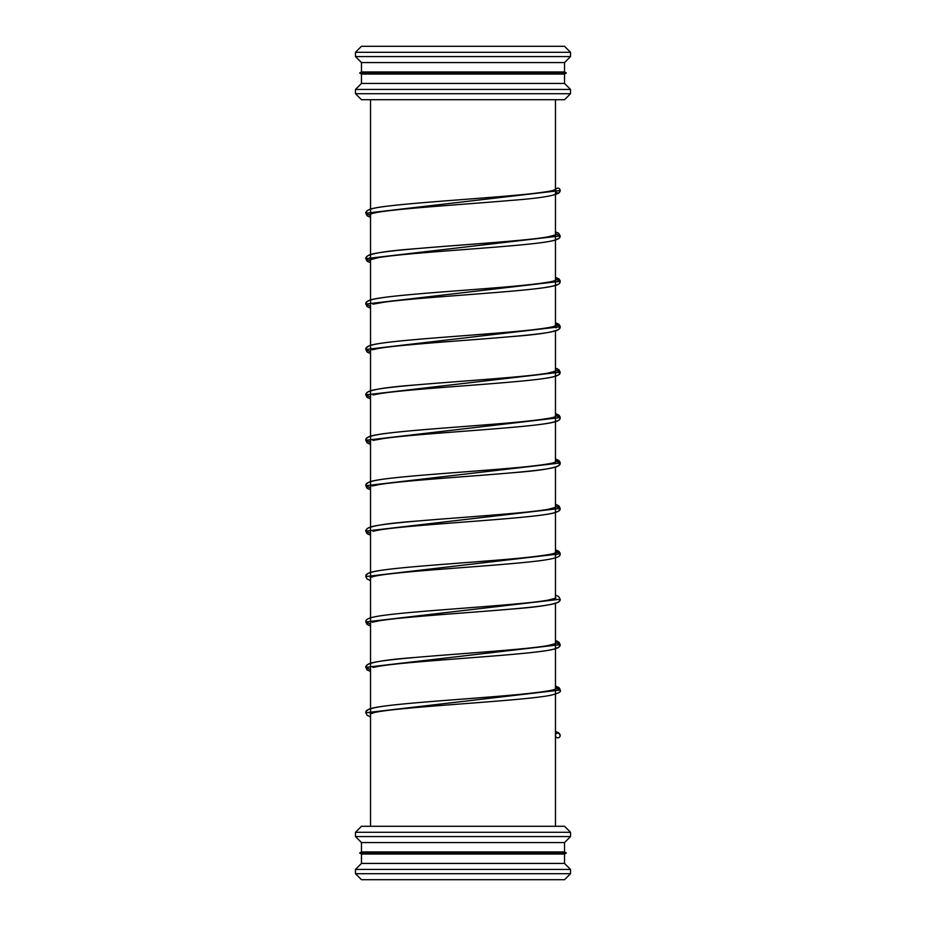 <?xml version="1.0" encoding="UTF-8"?>
<svg xmlns="http://www.w3.org/2000/svg" width="926" height="926" viewBox="0 0 926 926"><rect width="100%" height="100%" fill="white"/><g stroke="black" fill="none" stroke-linecap="round" stroke-linejoin="round"><path stroke-width="1.39" d="M355.468 873.704L361.464 879.7L564.536 879.7L570.532 873.704L570.532 869.433L355.468 869.433L355.468 873.704L570.532 873.704M355.468 869.433L361.464 863.437L564.536 863.437L570.532 869.433M361.464 854.05L564.536 854.05L566.353 852.996L359.647 852.996L361.464 854.05L361.464 863.437M359.647 852.996L361.464 851.943L564.536 851.943L566.353 852.996M361.464 851.943L361.464 842.556L564.536 842.556L570.532 836.56L570.532 832.289L355.468 832.289L355.468 836.56L570.532 836.56M355.468 832.289L361.464 826.293L564.536 826.293L570.532 832.289M355.468 93.711L361.453 99.707L564.547 99.707L570.532 93.711L570.532 89.44L355.468 89.44L355.468 93.711L570.532 93.711M355.468 89.44L361.464 83.444L564.536 83.444L570.532 89.44M361.464 74.057L564.536 74.057L566.353 73.004L359.647 73.004L361.464 74.057L361.464 83.444M359.647 73.004L361.464 71.95L564.536 71.95L566.353 73.004M361.464 71.95L361.464 62.563L564.536 62.563L570.532 56.567L570.532 52.296L355.468 52.296L355.468 56.567L570.532 56.567M355.468 52.296L361.464 46.3L564.536 46.3L570.532 52.296M555.461 190.524A2.361 2.361 0 0 0 557.822 192.886A2.361 2.361 0 0 0 558.343 188.221A2.361 2.361 0 0 0 555.693 189.506M560.184 735.476A2.361 2.361 0 0 0 557.822 733.114A2.361 2.361 0 0 0 555.461 735.464A2.361 2.361 0 0 0 557.822 737.837A2.361 2.361 0 0 0 560.184 735.476L558.748 732.86L555.461 731.39M370.099 214.369L372.148 213.582C385.147 209.311 460.315 204.796 510.978 200.41C538.353 198.372 554.385 195.872 559.061 192.886L560.184 190.524L365.828 213.223L370.539 215.503M555.461 233.676L560.172 235.945L365.805 258.643L370.539 260.912M555.461 279.085L560.172 281.342L365.828 304.064L370.539 306.321M555.461 324.505L560.195 326.762L365.828 349.461L370.539 351.73M555.461 369.914L560.172 372.183L365.805 394.881L370.539 397.138M555.461 415.323L560.172 417.58L365.828 440.301L370.539 442.559M555.461 460.743L560.195 463L365.828 485.699L370.539 487.967M555.461 506.152L560.172 508.42L365.805 531.119L370.539 533.376M555.461 551.56L560.172 553.817L365.828 576.539C365.388 575.81 366.36 574.664 368.733 573.09C378.653 568.066 458.277 563.656 512.09 558.887C538.585 556.387 553.192 554.315 555.901 552.683L552.984 553.713C534.603 559.003 424.559 564.455 384.603 569.837C363.976 572.731 366.083 575.011 365.828 576.539L366.951 578.9L370.539 580.625M555.461 595.152L558.702 596.575L560.195 599.238C560.577 601.368 557.915 603.011 552.197 604.146C527.658 609.806 409.477 615.385 378.236 620.976L372.148 622.284C385.228 618.001 460.859 613.475 511.499 609.077C538.573 607.051 554.431 604.562 559.072 601.599L560.195 599.238L365.828 621.936L370.539 624.205M555.461 642.378L560.172 644.658L365.805 667.357L370.539 669.614M555.461 687.798L560.172 690.055L365.828 712.777L367.182 715.335L370.539 716.851M564.536 863.437L564.536 854.05M564.536 851.943L564.536 842.556M361.464 842.556L355.468 836.56M555.461 826.293L555.461 644.531L555.461 826.293M555.461 643.744L555.461 603.324L555.461 643.744M555.461 598.323L555.461 553.702L555.461 598.323M555.461 552.915L555.461 508.293L555.461 552.915M555.461 507.506L555.461 467.086L555.461 507.506M555.461 462.097L555.461 417.464L555.461 462.097M555.461 416.677L555.461 330.848L555.461 416.677M555.461 325.859L555.461 281.226L555.461 325.859M555.461 280.451L555.461 99.707L555.461 280.451M370.539 826.293L370.539 99.707L370.539 826.293M564.536 83.444L564.536 74.057M564.536 71.95L564.536 62.563M361.464 62.563L355.468 56.567M555.901 189.39L553.447 190.293C537.057 195.409 432.998 200.722 389.348 205.942C377.218 207.192 369.729 208.848 366.904 210.908L365.828 213.223L367.321 215.897L370.539 217.321L366.951 215.596L365.828 213.223C365.319 212.505 366.395 211.313 369.034 209.658C380.609 204.137 480.663 199.148 530.066 193.835C545.877 192.052 554.489 190.559 555.913 189.379L555.901 189.39M555.901 234.81L553.852 235.598C540.958 239.822 467.422 244.279 416.746 248.619C388.376 250.691 371.777 253.249 366.939 256.282L365.805 258.643L367.298 261.306L370.539 262.729L366.928 261.005L365.805 258.643C365.388 257.914 366.349 256.78 368.71 255.217C380.447 248.793 513.571 243.017 547.926 236.882L555.901 234.81M560.172 235.945L558.818 238.514L553.644 240.517C531.929 246.316 410.195 251.976 378.202 257.683L370.076 259.801L370.076 257.497L370.076 259.801L373.039 258.759C392.647 253.134 515.018 247.369 548.053 241.64C560.08 239.533 560.161 237.646 560.172 235.945L558.679 233.271L555.461 231.859M555.461 277.268L559.049 278.969L560.172 281.342C560.184 283.541 557.996 285.069 553.621 285.937C532.994 291.435 423.02 296.76 384.186 302.177L373.028 304.168C391.548 298.843 502.749 293.357 542.104 287.951C561.839 285.139 559.941 282.87 560.172 281.342L559.964 280.265L555.461 277.268M555.901 280.208L552.984 281.249C534.603 286.528 424.559 291.991 384.603 297.373C363.976 300.255 366.083 302.536 365.828 304.064L367.182 306.633L370.539 308.15L366.939 306.425L365.828 304.064C365.388 303.334 366.36 302.189 368.733 300.614C378.653 295.591 458.277 291.181 512.09 286.412C538.585 283.912 553.192 281.84 555.901 280.208L555.889 280.219M555.461 322.676L559.061 324.401L560.195 326.762C560.577 328.904 557.915 330.536 552.197 331.67C527.658 337.342 409.477 342.909 378.236 348.5L372.148 349.82C385.228 345.525 460.859 341 511.499 336.601C538.573 334.575 554.431 332.087 559.072 329.124L559.987 325.686L555.461 322.676M555.924 327.92L555.924 325.616L552.972 326.658C533.48 332.26 411.815 338.013 378.294 343.72C365.851 345.873 365.851 347.748 365.828 349.461L367.321 352.135L370.539 353.558L366.951 351.834L365.828 349.461C365.319 348.743 366.395 347.551 369.034 345.896C380.609 340.374 480.663 335.386 530.066 330.073C545.877 328.29 554.489 326.797 555.924 325.616L555.913 325.628M555.461 368.085L559.049 369.81L560.172 372.183L558.818 374.752L553.644 376.755C531.929 382.554 410.195 388.214 378.202 393.92L373.039 394.985C392.647 389.371 515.018 383.607 548.053 377.877C560.08 375.771 560.161 373.884 560.172 372.183L557.267 368.733L555.461 368.085M555.901 371.048L553.852 371.835C540.958 376.06 467.422 380.517 416.746 384.846C388.376 386.929 371.777 389.487 366.939 392.52L365.805 394.881L367.298 397.532L370.539 398.967L366.928 397.242L365.805 394.881C365.388 394.152 366.349 393.006 368.71 391.455C380.447 385.031 513.571 379.255 547.926 373.12L555.901 371.048M555.461 413.505L559.049 415.207L560.172 417.58C560.184 419.779 557.996 421.307 553.621 422.175C532.994 427.662 423.02 432.998 384.186 438.415L373.028 440.406C391.548 435.081 502.749 429.595 542.104 424.189C561.839 421.376 559.941 419.108 560.172 417.58L559.964 416.503L555.461 413.505M555.901 416.445L552.984 417.487C534.603 422.765 424.559 428.229 384.603 433.611C363.976 436.493 366.083 438.774 365.828 440.301L367.182 442.871L370.539 444.387L366.939 442.663L365.828 440.301C365.388 439.572 366.36 438.426 368.733 436.852C378.653 431.829 458.277 427.418 512.09 422.65C538.585 420.149 553.192 418.077 555.901 416.445L555.889 416.457M370.539 439.387L370.099 441.436M555.461 458.914L559.061 460.639L560.195 463C560.577 465.141 557.915 466.773 552.197 467.908C527.658 473.58 409.477 479.147 378.236 484.738L372.148 486.057C385.228 481.763 460.859 477.237 511.499 472.839C538.573 470.813 554.431 468.325 559.072 465.361L559.987 461.924L555.461 458.914M555.913 461.854L552.972 462.896C533.48 468.498 411.815 474.239 378.294 479.957C365.851 482.099 365.851 483.985 365.828 485.699L367.321 488.372L370.539 489.796L366.951 488.071L365.828 485.699C365.319 484.969 366.395 483.789 369.034 482.133C380.609 476.601 480.663 471.612 530.066 466.31C545.877 464.516 554.489 463.035 555.924 461.854L555.913 461.854M555.461 504.323L559.049 506.036L560.172 508.42L558.818 510.99L553.644 512.992C531.929 518.791 410.195 524.452 378.202 530.158L373.039 531.223C392.647 525.609 515.018 519.833 548.053 514.104C560.08 512.009 560.161 510.122 560.172 508.42L557.267 504.971L555.461 504.323M555.901 507.286L553.852 508.073C540.958 512.286 467.422 516.754 416.746 521.083C388.376 523.167 371.777 525.725 366.939 528.758L365.805 531.119L367.298 533.77L370.539 535.205L366.928 533.48L365.805 531.119C365.388 530.39 366.349 529.244 368.71 527.693C380.447 521.269 513.571 515.493 547.926 509.358L555.901 507.286M555.461 549.731L559.049 551.445L560.172 553.817L559.964 552.729L555.461 549.743M555.461 554.732L555.901 552.683L555.901 554.963M555.461 640.56L559.049 642.274L560.172 644.658L558.818 647.216L553.644 649.23C531.929 655.029 410.195 660.678 378.202 666.396L373.039 667.461C392.647 661.847 515.018 656.071 548.053 650.341C560.08 648.246 560.161 646.36 560.172 644.658L557.267 641.209L555.461 640.56M365.828 621.936L367.321 624.599L370.539 626.034L366.951 624.309L365.828 621.936C365.434 619.795 368.108 618.151 373.826 617.029C398.446 611.357 516.801 605.778 547.891 600.187L555.924 598.092M555.901 643.524L553.852 644.299C540.958 648.524 467.422 652.992 416.746 657.321C388.376 659.405 371.777 661.951 366.939 664.984L365.805 667.357L367.298 670.007L370.539 671.443L366.928 669.706L365.805 667.357C365.388 666.627 366.349 665.481 368.71 663.93C380.447 657.506 513.571 651.719 547.926 645.584L555.901 643.524M555.461 685.969L559.049 687.682L560.172 690.055L559.964 688.967L555.461 685.969M555.461 690.97L555.901 688.921L552.984 689.951C534.603 695.241 424.559 700.693 384.603 706.075C363.976 708.969 366.083 711.237 365.828 712.777C365.388 712.048 366.36 710.89 368.733 709.328C378.653 704.292 458.277 699.894 512.09 695.113C538.585 692.613 553.192 690.553 555.901 688.921M370.099 577.674L373.016 576.643C391.478 571.33 502.459 565.844 541.953 560.438C561.874 557.614 559.929 555.345 560.172 553.817M370.099 713.911L374.567 712.511C398.469 706.874 520.042 701.167 549.801 695.449C558.251 693.551 561.712 691.745 560.172 690.055"/></g></svg>
